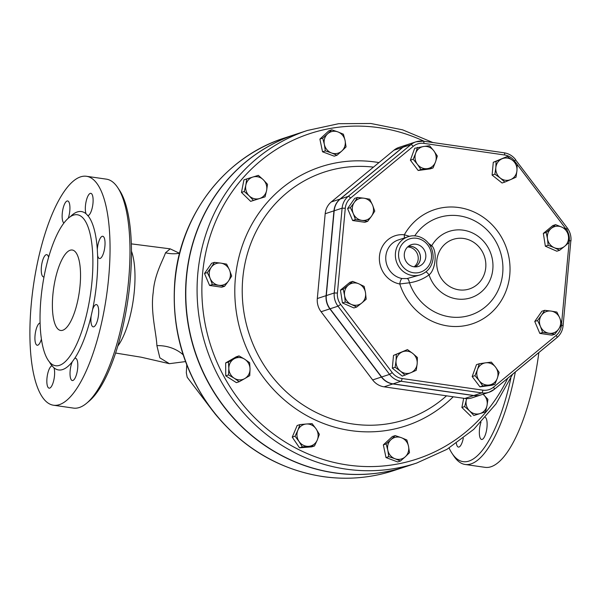 <?xml version="1.0" encoding="UTF-8"?>
<svg xmlns="http://www.w3.org/2000/svg" width="601" height="601" viewBox="0 0 601 601"><rect width="100%" height="100%" fill="white"/><g stroke="black" fill="none" stroke-linecap="round" stroke-linejoin="round"><path stroke-width="0.9" d="M413.18 159.273L415.667 153.21A11.254 10.533 71.8 0 0 417.41 164.306L413.18 159.273L410.385 160.189L414.682 148.289L423.855 146.449A11.254 10.533 71.8 0 0 415.667 153.21L417.485 147.365M427.334 168.641L420.963 169.557L417.41 164.306A11.254 10.533 71.8 0 0 427.334 168.641A11.254 10.533 71.8 0 0 435.53 161.879L433.043 167.942L427.334 168.641M433.787 150.783L437.34 156.042L435.53 161.879A11.254 10.533 71.8 0 0 433.787 150.783A11.254 10.533 71.8 0 0 423.855 146.449L429.565 145.75L433.787 150.783M355.454 219.605L353.253 213.513A11.254 10.533 71.8 0 0 361.885 220.372L355.454 219.605L352.652 220.522L347.588 208.57L350.383 207.645L354.282 202.432A11.254 10.533 71.8 0 0 353.253 213.513L350.383 207.645M371.538 216.15L367.639 221.356L361.885 220.372A11.254 10.533 71.8 0 0 371.538 216.15A11.254 10.533 71.8 0 0 372.567 205.069L374.761 211.154L371.538 216.15M363.936 198.21L369.698 199.194L372.567 205.069A11.254 10.533 71.8 0 0 363.936 198.21A11.254 10.533 71.8 0 0 354.282 202.432L357.505 197.444L363.936 198.21M356.716 307.021L351.315 304.406A11.254 10.533 71.8 0 0 361.779 303.009L356.716 307.021L353.914 307.945L342.45 302.934L345.252 302.018L344.583 295.497A11.254 10.533 71.8 0 0 351.315 304.406L345.252 302.018M365.506 292.702L366.174 299.215L361.779 303.009A11.254 10.533 71.8 0 0 365.506 292.702A11.254 10.533 71.8 0 0 358.767 283.792L364.161 286.399L365.506 292.702M348.302 285.19L352.697 281.396L358.767 283.792A11.254 10.533 71.8 0 0 348.302 285.19A11.254 10.533 71.8 0 0 344.583 295.497L343.239 289.201L348.302 285.19M416.23 370.314L410.994 372.643A11.254 10.533 71.8 0 0 417.162 363.808L416.23 370.314M412.774 353.456L417.417 357.52L417.162 363.808A11.254 10.533 71.8 0 0 412.774 353.456A11.254 10.533 71.8 0 0 402.219 351.931L407.455 349.602L412.774 353.456M405.082 375.197L400.439 371.125A11.254 10.533 71.8 0 0 410.994 372.643L402.279 376.113L392.318 368.195L393.505 355.401L402.219 351.931A11.254 10.533 71.8 0 0 396.051 360.773L396.307 354.485M400.439 371.125L395.12 367.279L396.051 360.773A11.254 10.533 71.8 0 0 400.439 371.125M499.138 372.41L497.32 378.254A11.254 10.533 71.8 0 0 495.577 367.158L499.138 372.41M485.653 362.824L491.355 362.125L495.577 367.158A11.254 10.533 71.8 0 0 485.653 362.824A11.254 10.533 71.8 0 0 477.464 369.585L479.275 363.74L485.653 362.824M494.833 384.317L489.131 385.016A11.254 10.533 71.8 0 0 497.32 378.254L494.833 384.317L492.031 385.233L479.951 386.856L472.176 376.564L474.978 375.648L477.464 369.585A11.254 10.533 71.8 0 0 479.2 380.681L474.978 375.648M489.131 385.016L482.753 385.932L479.2 380.681A11.254 10.533 71.8 0 0 489.131 385.016M556.864 312.077L559.734 317.952A11.254 10.533 71.8 0 0 551.109 311.093L556.864 312.077M541.448 315.315L544.679 310.326L551.109 311.093A11.254 10.533 71.8 0 0 541.448 315.315A11.254 10.533 71.8 0 0 540.419 326.396L537.557 320.528L541.448 315.315M561.927 324.037L558.705 329.032A11.254 10.533 71.8 0 0 559.734 317.952L561.927 324.037M549.051 333.255L542.62 332.488L540.419 326.396A11.254 10.533 71.8 0 0 549.051 333.255A11.254 10.533 71.8 0 0 558.705 329.032L554.806 334.239L549.051 333.255M555.602 224.661L561.672 227.058A11.254 10.533 71.8 0 0 551.207 228.455L555.602 224.661L552.8 225.585L543.342 233.391L546.144 232.467L551.207 228.455A11.254 10.533 71.8 0 0 547.481 238.762L546.144 232.467M554.22 247.672L548.15 245.283L547.481 238.762A11.254 10.533 71.8 0 0 554.22 247.672A11.254 10.533 71.8 0 0 564.685 246.275L559.621 250.286L554.22 247.672M567.066 229.672L568.403 235.968A11.254 10.533 71.8 0 0 561.672 227.058L567.066 229.672M568.403 235.968L569.072 242.481L564.685 246.275A11.254 10.533 71.8 0 0 568.403 235.968M420.963 169.557L418.161 170.481L430.241 168.866L433.043 167.942M347.588 208.57L354.71 198.36L357.505 197.444M352.652 220.522L364.845 222.28L367.639 221.356M342.45 302.934L340.444 290.125L349.902 282.312L352.697 281.396M340.444 290.125L343.239 289.201M392.318 368.195L395.12 367.279M393.505 355.401L407.455 349.602M479.951 386.856L482.753 385.932M472.176 376.564L476.48 364.664L479.275 363.74M554.806 334.239L552.011 335.163L539.818 333.405L542.62 332.488M539.818 333.405L534.755 321.452L537.557 320.528M534.755 321.452L541.877 311.243L544.679 310.326M548.15 245.283L545.355 246.2L556.819 251.21L559.621 250.286M545.355 246.2L543.342 233.391M418.161 170.481L410.385 160.189M496.088 161.369L501.993 158.822A11.254 10.533 71.8 0 0 495.825 167.656L496.088 161.369L493.286 162.285L507.236 156.493L512.555 160.339A11.254 10.533 71.8 0 0 501.993 158.822L507.236 156.493M500.212 178.009L494.901 174.162L495.825 167.656A11.254 10.533 71.8 0 0 500.212 178.009A11.254 10.533 71.8 0 0 510.775 179.534L504.863 182.08L500.212 178.009M516.943 170.692L516.011 177.205L510.775 179.534A11.254 10.533 71.8 0 0 516.943 170.692A11.254 10.533 71.8 0 0 512.555 160.339L517.198 164.404L516.943 170.692M494.901 174.162L492.099 175.079L502.06 182.997L504.863 182.08M492.099 175.079L493.286 162.285M464.686 406.561L466.248 400.183A11.254 10.533 71.8 0 0 469.606 410.919L464.686 406.561L461.891 407.478L463.687 398.283M479.996 413.593L473.851 415.501L469.606 410.919A11.254 10.533 71.8 0 0 479.996 413.593A11.254 10.533 71.8 0 0 487.028 405.517L485.465 411.903L479.996 413.593M466.677 398.613A11.254 10.533 71.8 0 0 466.248 400.183L466.541 398.606M483.091 394.218L487.922 399.357L487.028 405.517A11.254 10.533 71.8 0 0 483.677 394.774A11.254 10.533 71.8 0 0 483.069 394.226M386.142 443.936L390.996 439.662A11.254 10.533 71.8 0 0 387.795 450.187L386.142 443.936L383.348 444.86L392.385 436.521L395.18 435.605L401.355 437.686A11.254 10.533 71.8 0 0 390.996 439.662L395.18 435.605M394.955 458.728L388.779 456.647L387.795 450.187A11.254 10.533 71.8 0 0 394.955 458.728A11.254 10.533 71.8 0 0 405.314 456.745L400.454 461.027L394.955 458.728M408.515 446.227L409.491 452.688L405.314 456.745A11.254 10.533 71.8 0 0 408.515 446.227A11.254 10.533 71.8 0 0 401.355 437.686L406.854 439.977L408.515 446.227M299.944 424.591L306.36 424.005A11.254 10.533 71.8 0 0 297.833 430.293L299.944 424.591L297.142 425.508L292.251 437.137L295.046 436.221L297.833 430.293A11.254 10.533 71.8 0 0 299.02 441.45L295.046 436.221M308.741 446.318L302.318 446.896L299.02 441.45A11.254 10.533 71.8 0 0 308.741 446.318A11.254 10.533 71.8 0 0 317.275 440.03L314.488 445.957L308.741 446.318M312.107 423.645L316.081 428.881A11.254 10.533 71.8 0 0 306.36 424.005L312.107 423.645M316.081 428.881L319.386 434.328L317.275 440.03A11.254 10.533 71.8 0 0 316.081 428.881M239.01 355.905L244.667 359.203A11.254 10.533 71.8 0 0 234.067 358.85L239.01 355.905L236.208 356.829L225.653 362.929L228.448 362.005L234.067 358.85A11.254 10.533 71.8 0 0 228.831 368.353L228.448 362.005M234.202 378.209L228.545 374.919L228.831 368.353A11.254 10.533 71.8 0 0 234.202 378.209A11.254 10.533 71.8 0 0 244.81 378.562L239.198 381.725L234.202 378.209M249.655 362.711L250.039 369.059A11.254 10.533 71.8 0 0 244.667 359.203L249.655 362.711M250.039 369.059L249.753 375.625L244.81 378.562A11.254 10.533 71.8 0 0 250.039 369.059M226.615 264.124L229.484 269.992A11.254 10.533 71.8 0 0 220.86 263.133L226.615 264.124M211.206 267.355L214.429 262.367L220.86 263.133A11.254 10.533 71.8 0 0 211.206 267.355A11.254 10.533 71.8 0 0 210.177 278.436L207.307 272.569L211.206 267.355M231.685 276.077L228.455 281.073A11.254 10.533 71.8 0 0 229.484 269.992L231.685 276.077M218.802 285.295L212.371 284.528L210.177 278.436A11.254 10.533 71.8 0 0 218.802 285.295A11.254 10.533 71.8 0 0 228.455 281.073L224.564 286.286L218.802 285.295M267.505 184.297L266.611 190.457A11.254 10.533 71.8 0 0 263.253 179.714L267.505 184.297M252.863 177.047L258.34 175.357L263.253 179.714A11.254 10.533 71.8 0 0 252.863 177.047A11.254 10.533 71.8 0 0 245.832 185.116L246.718 178.955L252.863 177.047M265.049 196.835L259.572 198.525A11.254 10.533 71.8 0 0 266.611 190.457L265.049 196.835L250.632 201.358L241.467 192.418L244.269 191.494L245.832 185.116A11.254 10.533 71.8 0 0 249.182 195.858L244.269 191.494M259.572 198.525L253.427 200.441L249.182 195.858A11.254 10.533 71.8 0 0 259.572 198.525M346.048 146.914L341.864 150.971A11.254 10.533 71.8 0 0 345.064 140.454L346.048 146.914M337.905 131.904L343.411 134.203L345.064 140.454A11.254 10.533 71.8 0 0 337.905 131.904A11.254 10.533 71.8 0 0 327.553 133.888L331.737 129.831L337.905 131.904M337.011 155.253L331.504 152.954A11.254 10.533 71.8 0 0 341.864 150.971L337.011 155.253L334.209 156.17L322.534 151.798L319.897 139.086L322.699 138.162L327.553 133.888A11.254 10.533 71.8 0 0 324.352 144.405L322.699 138.162M331.504 152.954L325.336 150.874L324.352 144.405A11.254 10.533 71.8 0 0 331.504 152.954M473.851 415.501L485.465 411.903M388.779 456.647L385.985 457.571L397.659 461.944L400.454 461.027M302.318 446.896L299.523 447.82L311.686 446.874L314.488 445.957M299.523 447.82L292.251 437.137M228.545 374.919L225.743 375.835L236.396 382.642L239.198 381.725M225.743 375.835L225.653 362.929M224.564 286.286L221.761 287.203L209.576 285.445L212.371 284.528M209.576 285.445L204.505 273.493L207.307 272.569M204.505 273.493L211.627 263.283L214.429 262.367M250.632 201.358L253.427 200.441M241.467 192.418L243.923 179.872L246.718 178.955M322.534 151.798L325.336 150.874M319.897 139.086L328.935 130.748L331.737 129.831M471.056 416.418L461.891 407.478M385.985 457.571L383.348 444.86M473.843 395.503L481.784 392.889A17.94 16.798 71.8 0 0 489.019 392.273L481.078 394.88A17.94 16.798 -108.2 0 1 473.843 395.503L393.054 383.874A17.94 16.798 -108.2 0 1 381.635 376.985L330.069 308.794A17.94 16.798 -108.2 0 1 326.298 295.587L334.171 210.778A17.94 16.798 -108.2 0 1 340.256 198.999L402.948 147.253A17.94 16.798 -108.2 0 1 408.087 144.413L416.027 141.806A17.94 16.798 71.8 0 0 410.889 144.646L348.197 196.392A17.94 16.798 71.8 0 0 342.112 208.171L334.239 292.98A17.94 16.798 71.8 0 0 338.01 306.187L389.576 374.378A17.94 16.798 71.8 0 0 400.995 381.259L481.784 392.889A2.502 0.796 -81.8 0 0 482.843 390.154L402.061 378.525A2.502 0.796 98.2 0 1 400.995 381.259L393.054 383.874M414.089 266.814A10.923 10.225 71.8 0 0 418.191 259.332A10.923 10.225 71.8 0 0 407.583 246.996M408.274 246.387A10.923 10.225 -108.2 0 1 419.851 253.945A10.923 10.225 -108.2 0 1 415.006 266.897M425.793 257.07A11.457 10.72 -108.2 0 1 417.763 266.641A11.457 10.72 -108.2 0 1 404.864 258.866A11.457 10.72 -108.2 0 1 410.641 244.96A11.457 10.72 -108.2 0 1 425.793 257.07M415.148 266.897A10.991 10.292 71.8 0 0 420.445 258.618A10.991 10.292 71.8 0 0 408.38 246.305M420.46 274.8C427.829 271.998 432.051 266.528 433.126 258.392C433.809 241.301 418.551 232.707 407.966 236.794A20.006 18.729 71.8 0 0 395.458 257.033A20.006 18.729 71.8 0 0 411.685 275.378A20.006 18.729 71.8 0 0 420.46 274.8L407.095 278.563L402.069 278.541A5.003 1.57 -79.6 0 0 399.77 283.98L409.461 282.786C416.636 281.726 423.164 279.097 429.046 274.89A5.003 1.968 52.5 0 0 425.959 271.847M407.095 278.563A5.003 2.013 -97.2 0 1 409.461 282.786A51.295 48.012 -108.2 0 0 480.605 310.371A51.295 48.012 -108.2 0 0 489.312 232.354A51.295 48.012 -108.2 0 0 414.69 235.93M428.753 243.518L431.751 245.696A34.918 32.687 71.8 0 1 470.29 232.024A34.918 32.687 71.8 0 1 492.812 269.278A34.918 32.687 71.8 0 1 464.07 299.148A34.918 32.687 71.8 0 1 429.046 274.89C435.717 269.744 437.43 251.008 431.751 245.696A5.003 2.802 -49.1 0 1 430.729 246.568M404.571 237.906A5.003 1.623 96 0 1 404.33 234.773A25.009 23.409 71.8 0 0 379.471 256.124A25.009 23.409 71.8 0 0 399.77 283.98A60.138 56.291 71.8 0 0 483.91 318.327A60.138 56.291 71.8 0 0 492.55 225.232A60.138 56.291 71.8 0 0 404.33 234.773L409.551 236.351M402.738 147.32L340.046 199.066A17.94 16.798 71.8 0 0 333.961 210.846L326.095 295.654A17.94 16.798 71.8 0 0 329.859 308.861L381.425 377.052A17.94 16.798 71.8 0 0 392.844 383.941L473.633 395.571A17.94 16.798 71.8 0 0 480.868 394.947L472.093 397.832A17.94 16.798 -108.2 0 1 464.858 398.455L384.069 386.826A17.94 16.798 -108.2 0 1 372.65 379.937L321.084 311.746A17.94 16.798 -108.2 0 1 317.313 298.539L325.186 213.731A17.94 16.798 -108.2 0 1 331.271 201.951L393.955 150.205A17.94 16.798 -108.2 0 1 399.102 147.365L407.876 144.48A17.94 16.798 71.8 0 0 402.738 147.32L393.955 150.205M212.972 411.212L187.196 377.248L186.318 372.808L186.753 364.875M416.673 463.055L405.39 466.759A175.041 163.848 -108.2 0 1 195.1 351.6A175.041 163.848 -108.2 0 1 296.128 134.173L307.419 130.462A175.041 163.848 71.8 0 0 206.383 347.896A175.041 163.848 71.8 0 0 416.673 463.055L446.956 449.33L473.753 429.354L495.968 403.947L512.691 374.16M179.594 253.231A31.26 28.878 3.3 0 1 165.508 252.781C163.307 259.715 154.427 274.236 153.24 292.274C150.333 311.874 156.403 333.134 156.891 345.635A31.26 24.108 -173.5 0 1 183.17 354.815M296.03 134.203A175.041 163.848 71.8 0 0 295.925 134.241A175.041 163.848 71.8 0 0 186.355 276.896A175.041 163.848 71.8 0 0 405.179 466.827A175.041 163.848 71.8 0 0 405.284 466.797M156.891 345.635L159.866 357.843L169.369 363.68L185.506 361.584M179.436 253.261L170.203 248.852L165.508 252.781M510.827 378.307A113.146 36.113 98.2 0 1 452.065 453.394A113.146 36.113 98.2 0 1 449.105 448.038M463.288 438.227A11.254 3.591 98.2 0 1 459.014 447.024A11.254 3.591 98.2 0 1 458.435 447.084A11.254 3.591 98.2 0 1 456.369 443.305M485.375 417.41A11.254 3.591 98.2 0 1 485.165 435.289A11.254 3.591 98.2 0 1 481.626 439.466A11.254 3.591 98.2 0 1 479.35 433.396A11.254 3.591 98.2 0 1 480.988 422.21M452.065 453.394L453.815 456.024A115.647 36.909 -81.8 0 0 465.151 464.475A115.647 36.909 -81.8 0 0 515.357 371.959M538.857 352.562A115.647 36.909 98.2 0 1 485.09 467.345L465.151 464.475M80.038 285.783A40.635 12.967 98.2 0 1 60.671 330.46A40.635 12.967 98.2 0 1 53.624 288.397A40.635 12.967 98.2 0 1 72.248 250.024A40.635 12.967 98.2 0 1 80.038 285.783M86.702 403.173L89.113 401.145A113.146 36.113 -81.8 0 0 127.998 299.103A113.146 36.113 -81.8 0 0 119.471 190.239L117.728 187.61A115.647 36.909 98.2 0 1 126.443 298.877A115.647 36.909 98.2 0 1 86.702 403.173A115.647 36.909 98.2 0 1 73.435 408.094L53.497 405.224A115.647 36.909 98.2 0 1 31.32 303.452A115.647 36.909 98.2 0 1 86.454 176.281A115.647 36.909 98.2 0 1 106.505 296.008A115.647 36.909 98.2 0 1 53.497 405.224M131.461 251.165A55.638 17.752 98.2 0 1 134.316 291.222A55.638 17.752 98.2 0 1 117.804 346.071M86.454 176.281L106.392 179.151A115.647 36.909 98.2 0 1 117.728 187.61M40.966 298.622A76.267 24.34 98.2 0 1 77.319 214.752A76.267 24.34 98.2 0 1 88.031 308.043A76.267 24.34 98.2 0 1 55.593 365.731A76.267 24.34 98.2 0 1 40.966 298.622M97.61 255.53L97.309 249.498A11.254 3.591 98.2 0 1 102.741 236.261A11.254 3.591 98.2 0 1 104.521 238.687A11.254 3.591 98.2 0 1 104.026 251.323A11.254 3.591 98.2 0 1 99.533 258.535A11.254 3.591 98.2 0 1 97.61 255.53A80.016 25.535 -81.8 0 1 92.607 309.462A11.254 3.591 98.2 0 1 96.4 304.579A11.254 3.591 98.2 0 1 98.564 314.481A11.254 3.591 98.2 0 1 93.2 326.854A11.254 3.591 98.2 0 1 91.134 316.073L92.607 309.462M97.309 249.498A80.016 25.535 -81.8 0 0 87.896 215.616L85.996 213.708A11.254 3.591 98.2 0 1 86.048 201.801A11.254 3.591 98.2 0 1 90.248 193.394A11.254 3.591 98.2 0 1 90.826 193.334A11.254 3.591 98.2 0 1 92.832 204.55A11.254 3.591 98.2 0 1 87.896 215.616L87.611 215.609M49.447 361.945A80.016 25.535 -81.8 0 0 52.054 365.881L53.955 367.797A11.254 3.591 98.2 0 1 53.902 379.704A11.254 3.591 98.2 0 1 49.703 388.111A11.254 3.591 98.2 0 1 49.124 388.163A11.254 3.591 98.2 0 1 47.118 376.947A11.254 3.591 98.2 0 1 52.054 365.881L52.325 365.889M72.263 361.779L74.652 358.459A11.254 3.591 98.2 0 1 75.523 358.271A11.254 3.591 98.2 0 1 77.814 364.807A11.254 3.591 98.2 0 1 75.854 376.369A11.254 3.591 98.2 0 1 72.315 380.546A11.254 3.591 98.2 0 1 70.024 373.604A11.254 3.591 98.2 0 1 72.263 361.779A80.016 25.535 -81.8 0 1 53.955 367.797M41.409 339.092A11.254 3.591 98.2 0 1 37.209 345.244A11.254 3.591 98.2 0 1 35.429 342.81A11.254 3.591 98.2 0 1 35.812 330.648A11.254 3.591 98.2 0 1 40.094 322.97M63.909 223.024A11.254 3.591 98.2 0 1 64.097 205.129A11.254 3.591 98.2 0 1 67.635 200.952A11.254 3.591 98.2 0 1 69.911 207.06A11.254 3.591 98.2 0 1 68.251 218.276M44.001 276.903A11.254 3.591 98.2 0 1 43.55 276.926A11.254 3.591 98.2 0 1 41.386 267.024A11.254 3.591 98.2 0 1 46.75 254.651A11.254 3.591 98.2 0 1 48.598 257.311M494.322 389.298L556.849 337.687A2.502 0.826 -129.5 0 0 556.947 337.634L494.255 389.38L489.019 392.273A17.94 16.798 71.8 0 0 494.165 389.433A2.502 0.826 -129.5 0 0 494.255 389.38A2.502 0.826 -129.5 0 0 493.504 387.172A15.438 14.454 -108.2 0 1 482.843 390.154M402.061 378.525A15.438 14.454 -108.2 0 1 392.228 372.597L389.576 374.378L381.635 376.985M562.942 325.9L563.084 325.795C562.566 330.633 560.523 334.577 556.947 337.634A2.502 0.826 -129.5 0 0 556.188 335.433L493.504 387.172M392.228 372.597L340.669 304.406L338.01 306.187L330.069 308.794M570.807 241.091L563.084 325.795L561.432 325.291A15.438 14.454 -108.2 0 1 556.188 335.433M340.669 304.406A15.438 14.454 -108.2 0 1 337.424 293.04L334.239 292.98L326.298 295.587M567.036 227.892L567.209 227.884C570.086 231.791 571.333 236.163 570.95 240.986L569.297 240.483L561.635 323.09M561.477 324.788L561.432 325.291M337.424 293.04L345.29 208.231L342.112 208.171L334.171 210.778M515.47 159.701L567.209 227.884L566.052 229.116A15.438 14.454 -108.2 0 1 566.074 229.154M567.509 231.423A15.438 14.454 -108.2 0 1 569.297 240.483M345.29 208.231A15.438 14.454 -108.2 0 1 350.533 198.097A2.502 0.826 -129.5 0 0 348.197 196.392L340.256 198.999M504.051 152.812A2.502 0.796 98.2 0 1 504.179 152.797C508.837 153.548 512.661 155.839 515.65 159.693L514.486 160.925L516.928 164.148M517.198 164.509L566.052 229.116M350.533 198.097L413.218 146.351A2.502 0.826 -129.5 0 0 410.889 144.646L402.948 147.253M413.218 146.351A15.438 14.454 -108.2 0 1 423.87 143.369A2.502 0.796 -81.8 0 0 423.397 141.167L504.179 152.797A2.502 0.796 98.2 0 1 504.66 154.998A15.438 14.454 -108.2 0 1 514.486 160.925M423.397 141.167A2.502 0.796 -81.8 0 0 423.269 141.182A17.94 16.798 71.8 0 0 416.027 141.806L423.397 141.167M423.87 143.369L504.66 154.998M431.465 257.882A17.504 16.385 -108.2 0 1 405.457 269.263A17.504 16.385 -108.2 0 1 408.222 239.408A17.504 16.385 -108.2 0 1 431.465 257.882M402.069 278.541A20.006 18.729 -108.2 0 1 385.842 260.188A20.006 18.729 -108.2 0 1 398.358 239.949L407.966 236.794M485.743 267.678A26.076 24.408 -108.2 0 1 446.986 284.641A26.076 24.408 -108.2 0 1 451.111 240.16A26.076 24.408 -108.2 0 1 485.743 267.678M446.528 395.811A130.229 121.905 -108.2 0 1 309.32 408.793A130.229 121.905 -108.2 0 1 242.796 278.218A130.229 121.905 -108.2 0 1 373.461 167.123M473.633 395.571L464.858 398.455M340.046 199.066L331.271 201.951M333.961 210.846L325.186 213.731M326.095 295.654L317.313 298.539M329.859 308.861L321.084 311.746M381.425 377.052L372.65 379.937M392.844 383.941L384.069 386.826M378.961 162.586A136.344 127.63 71.8 0 0 235.397 277.94A136.344 127.63 71.8 0 0 307.832 416.208A136.344 127.63 71.8 0 0 453.237 396.78M507.77 378.224A171.285 160.332 -108.2 0 1 294.963 447.647A171.285 160.332 -108.2 0 1 215.346 222.167A171.285 160.332 -108.2 0 1 424.111 141.273M85.996 213.708A80.016 25.535 -81.8 0 0 70.362 216.66M74.652 358.459A80.016 25.535 -81.8 0 0 91.134 316.073M175.071 280.607A175.041 163.848 -108.2 0 1 284.641 137.945C224.939 156.756 180.232 215 174.853 280.765C171.045 330.37 184.507 374.806 215.233 414.066C244.209 449.03 280.209 469.892 323.225 476.646C347.401 480.034 370.952 477.998 393.895 470.538A175.041 163.848 -108.2 0 1 175.071 280.607M432.863 142.527L402.61 129.846L370.809 123.483L338.671 123.693L307.419 130.462M170.203 248.852L131.326 243.863M115.61 353.042L141.145 357.197L169.369 363.68M295.925 134.241L284.641 137.945M405.179 466.827L393.895 470.538"/></g></svg>
